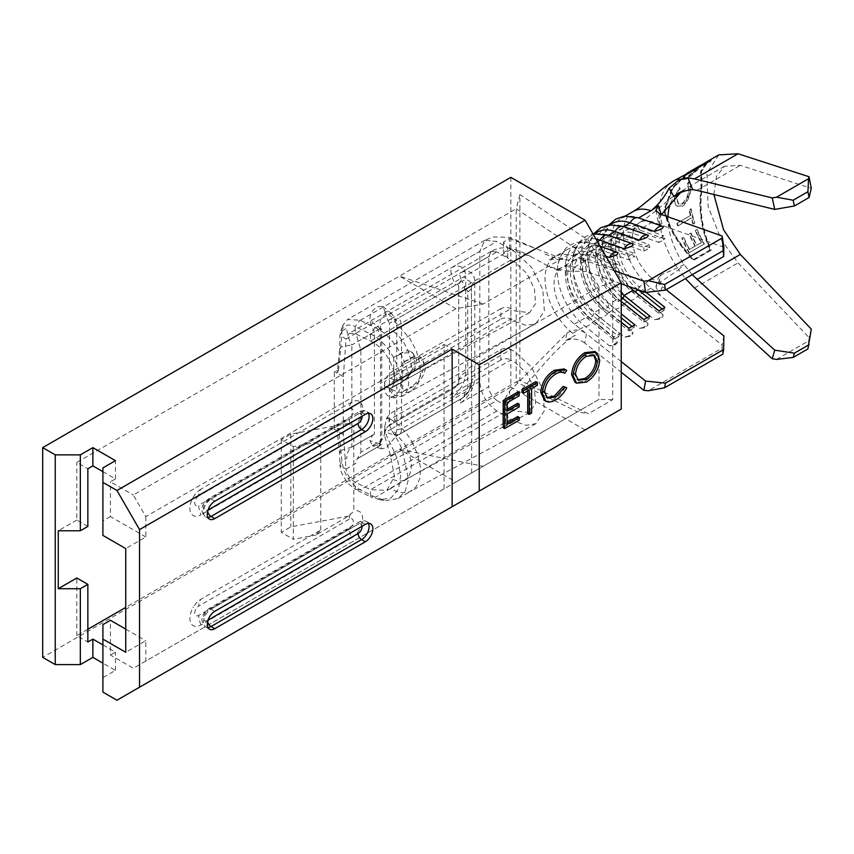 <?xml version="1.0" encoding="UTF-8"?>
<svg xmlns="http://www.w3.org/2000/svg" width="854" height="854" viewBox="0 0 854 854"><rect width="100%" height="100%" fill="white"/><g stroke="black" fill="none" stroke-linecap="round" stroke-linejoin="round"><path stroke-width="0.64" stroke-dasharray="4.27 3.2" d="M612.478 223.438A48.251 27.862 60 0 0 603.031 238.832A48.251 27.862 60 0 0 630.135 300.17L654.495 319.663L660.238 318.382L662.875 316.62L663.024 314.742A9.607 4.398 -51.3 0 1 658.477 318.745A9.607 4.398 -51.3 0 1 654.495 319.663L659.822 319.044L662.875 316.62M597.426 232.128A48.251 27.862 60 0 0 587.979 247.532A48.251 27.862 60 0 0 615.083 308.86L639.443 328.352L645.186 327.071L647.823 325.321L647.972 323.431A9.607 4.398 -51.3 0 1 643.425 327.434A9.607 4.398 -51.3 0 1 639.443 328.352L644.77 327.733L647.823 325.31M595.985 239.056A48.251 27.862 60 0 0 582.375 240.817A48.251 27.862 60 0 0 572.927 256.221A48.251 27.862 60 0 0 600.031 317.549L624.391 337.042L630.135 335.771L632.771 334.01L632.921 332.121A9.607 4.398 -51.3 0 1 628.363 336.124A9.607 4.398 -51.3 0 1 624.391 337.042L629.718 336.423L632.771 334.01M605.945 256.307L584.979 248.877A48.251 27.862 60 0 0 567.323 249.507A48.251 27.862 60 0 0 557.875 264.911A48.251 27.862 60 0 0 584.979 326.249L609.329 345.742L615.072 344.461L617.72 342.7L617.869 340.81A9.607 4.398 -51.3 0 1 613.311 344.813A9.607 4.398 -51.3 0 1 609.329 345.742L614.666 345.123L617.72 342.7M597.49 241.661L593.509 243.956L600.17 246.315L593.455 243.934A9.607 6.501 -70.5 0 1 593.509 243.956A48.251 27.862 60 0 0 575.852 244.586A48.251 27.862 60 0 0 567.355 279.077A48.251 27.862 60 0 0 593.509 321.317L617.869 340.81M692.188 274.689L684.022 264.505A56.77 32.772 60 0 1 667.988 216.82M673.336 181.101A69.537 40.149 -120 0 0 678.61 269.715L684.022 264.505C675.695 268.807 668.116 272.159 661.295 274.54L658.114 283.699L655.947 286.731L659.854 295.27L722.132 345.112L722.1 348.133L648.25 390.769M658.114 283.699L678.61 269.715L685.42 278.596M686.947 173.255L671.991 187.997L663.953 210.041C667.668 226.822 677.457 243.657 693.309 260.513L710.87 250.382C701.71 229.651 698.615 208.963 701.593 188.307L701.006 171.387L707.187 161.566M718.748 154.884L706.931 173.202L708.105 206.401L721.331 239.985L738.059 262.893L809.016 337.565L807.927 348.923M776.574 359.417L808.535 340.959M670.497 203.433A56.77 32.772 60 0 1 679.731 192.161A56.77 32.772 60 0 1 684.022 190.335L673.795 196.239M713.912 194.509L716.453 176.287L724.576 166.274L740.343 165.356L811.3 188.318M811.3 329.121L809.016 337.565M684.022 190.335L680.51 192.748M661.519 214.525L658.167 221.741L662.181 225.381L723.85 247.233M666.173 289.709L662.181 286.506L658.274 277.881L661.295 274.54M723.85 335.868L722.132 345.112M633.561 211.269L633.316 211.408A48.251 27.862 60 0 0 624.808 245.909A48.251 27.862 60 0 0 650.961 288.15L659.854 295.27L662.181 286.506L652.68 278.895L639.112 286.731A35.484 20.485 60 0 1 619.887 255.666A35.484 20.485 60 0 1 626.131 230.302A35.484 20.485 60 0 1 639.112 229.843L664.946 238.992L658.957 242.451L658.914 238.746L663.932 235.843L664.946 238.992M724.576 166.274L679.731 192.161C669.365 197.968 657.772 210.372 644.343 219.531L639.699 222.478A35.484 20.485 -120 0 0 639.689 222.478A35.484 20.485 -120 0 1 652.68 222.008L662.181 225.381L659.854 213.938M500.882 349.521L500.882 359.95A7.099 4.099 180 0 1 510.916 359.95L510.916 349.521A7.099 4.099 0 0 0 500.882 349.521L394.783 410.774A35.484 20.485 0 0 0 386.734 417.937L384.748 426.637L384.385 435.092L390.47 455.63L394.452 476.489L386.873 490.313L370.508 489.684L355.232 482.286C349.98 479.137 346.927 474.717 346.062 469.038L339.924 465.494L341.483 472.774L347.418 482.905L355.232 489.374L355.232 482.286L496.868 400.515L507.756 406.803L503.614 400.75L509.667 391.121L509.294 401.69C531.177 382.208 553.541 347.856 575.201 335.355L565.497 340.597L566.928 333.113L509.667 391.121M500.882 359.95L394.783 421.203A35.484 20.485 0 0 0 384.748 432.797L390.491 429.477A29.805 17.208 -120 0 1 394.292 432.071L404.486 443.696L408.788 452.289L411.244 461.523L411.244 470.063L408.788 476.457L405.404 479.628L386.873 490.313M386.734 417.937L388.282 417.755L386.819 419.122M381.727 438.273A10.312 5.957 60 0 1 381.247 441.006L379.859 444.4A12.778 7.376 60 0 0 380.457 441.016L380.457 338.857A12.778 7.376 -120 0 0 377.799 329.932L380.809 328.192A12.778 7.376 -120 0 1 381.663 329.815L379.582 328.907A10.312 5.957 -120 0 1 381.727 336.113L381.727 438.273L380.457 441.016L360.89 452.321L356.342 460.53A11.358 6.554 60 0 0 356.086 461.363L355.947 462.174A11.358 6.554 60 0 0 355.872 463.37L346.062 469.038L343.329 434.547L343.329 376.614L337.191 373.07L338.451 370.369L334.298 371.394L334.298 429.338L338.451 428.313L342.006 460.946C343.34 473.063 349.286 482.638 359.865 489.662L375.493 497.241L385.73 500.615L398.263 498.49L405.287 490.997L408.468 479.318L402.383 450.111C397.729 437.654 387.641 427.576 389.125 419.848L388.282 417.755M388.282 387.342L386.734 387.524L386.819 386.104L388.282 387.342L394.537 397.932L402.383 396.064C418.343 386.35 401.86 339.839 375.493 327.765L359.865 320.197L347.578 319.503L343.191 324.808L342.006 330.872L340.863 346.948L351.859 344.941L351.859 447.101L374.415 434.078A24.125 13.931 -120 0 0 369.931 440.632L372.483 445.852L377.329 445.137C381.524 441.603 384.076 437.205 384.983 431.943L396.715 435.807A12.778 7.376 60 0 1 395.872 436.437L398.871 434.707A12.778 7.376 60 0 1 398.871 434.707L394.644 434.312L395.861 436.447A12.778 7.376 60 0 1 395.861 436.447L386.157 448.04L381.396 448.788L380.841 445.115L381.663 444.496A12.778 7.376 60 0 1 380.82 445.126A12.778 7.376 60 0 1 380.809 445.137L379.582 443.002L377.799 446.877A12.778 7.376 60 0 1 377.799 446.877L381.663 444.496L369.931 440.632M386.734 387.524A35.484 20.485 180 0 1 394.783 380.361L394.783 369.931A35.484 20.485 180 0 0 384.748 381.524L384.748 387.673L386.819 386.104M491.189 251.343L348.987 333.434L355.232 333.668L496.868 251.898L491.189 251.343L496.868 251.898L507.756 258.186L507.66 247.692L503.497 242.152L509.294 238.447L509.667 248.93L503.614 252.645L507.756 258.186L514.93 262.327L526.704 273.269L534.444 288.78L535.554 303.586L529.597 312.617L514.93 310.995L510.916 308.678A7.099 4.099 0 0 0 500.882 308.678L500.882 319.108L394.783 380.361M500.882 319.108A7.099 4.099 180 0 1 510.916 319.108L514.93 321.424L526.139 325.395L535.821 323.762L544.372 310.931L542.834 289.698L531.679 267.451L514.93 251.898L496.868 241.468L484.816 240.273L479.809 251.322L450.709 268.124A24.125 13.931 -120 0 0 455.726 284.969L389.488 323.207L389.488 425.377A24.125 13.931 -120 0 0 389.467 425.388A24.125 13.931 -120 0 0 384.983 431.943M338.451 370.369L340.863 346.948L339.646 349.286L339.924 335.419L340.949 330.391L341.483 329.238L347.418 324.958L351.933 325.278L355.232 326.591L359.865 320.197M340.853 450.453L351.859 447.101C348.603 449.119 346.927 452.801 346.841 458.16L342.006 460.946M342.006 330.872L346.841 328.085C346.905 333.551 348.581 339.166 351.859 344.941L374.436 331.896L374.436 434.067A24.125 13.931 -120 0 0 374.415 434.078M334.298 371.394L337.191 373.07L339.646 349.286M343.329 376.614L346.062 338.963L339.924 335.419L341.995 331.256M510.916 260.011L370.508 341.077L370.508 333.989L355.232 326.591L355.232 333.668L370.508 341.077C389.477 349.318 401.444 381.898 390.47 388.25L389.851 388.655L384.439 385.645L384.748 381.524L510.916 308.678L510.916 319.108L390.491 388.634A42.572 24.585 -120 0 0 398.028 391.879A42.572 24.585 -120 0 0 411.564 390.865A42.572 24.585 -120 0 0 411.777 390.737A42.572 24.585 -120 0 0 412.098 390.556L417.809 384.268L420.403 375.13L419.922 363.526L416.368 351.026L410.005 338.664L395.519 322.492L390.491 319.108L375.493 327.765M390.491 378.205L394.292 379.998L405.404 379.688M404.486 380.147L408.788 376.518L411.244 370.124L411.244 361.584L408.788 352.35L404.486 343.756A29.805 17.208 60 0 0 394.292 332.121A29.805 17.208 60 0 0 390.491 329.537M412.098 442.073L417.809 454.947L420.403 467.095L419.922 478.144L416.368 486.534L410.005 491.552C405.81 493.206 400.985 493.014 395.519 490.997A42.572 24.585 60 0 1 390.491 488.573L375.493 497.241M509.294 401.69L503.497 411.116L507.65 417.158L514.93 421.374L526.181 425.345L535.864 423.68L544.414 410.678L542.738 389.349L531.551 367.209L514.93 351.837L510.916 349.521L390.491 419.047L398.028 424.502A42.572 24.585 60 0 1 412.098 442.084M360.228 320.357L496.868 241.468L484.816 240.273L479.809 251.322L479.809 381.396C480.834 393.94 486.513 403.782 496.868 410.945L507.65 417.158L507.767 406.803L510.916 408.618L390.491 478.144L394.292 479.937A29.805 17.208 -120 0 0 404.486 480.087M381.247 441.006A10.312 5.957 60 0 1 379.582 443.002M464.757 392.349A12.778 7.376 60 0 1 462.11 398.199A12.778 7.376 60 0 1 462.099 398.21L398.871 434.707A12.778 7.376 60 0 0 401.529 428.857L401.529 326.687L464.757 290.189A4.195 2.423 -60 0 1 467.725 291.897L467.725 387.214A4.195 2.423 -60 0 1 464.757 392.349L401.529 428.857L396.779 429.583L396.779 327.424A10.312 5.957 -120 0 0 394.644 320.218L395.21 319.887L384.983 311.443L382.731 306.34L377.329 306.789C372.184 309.767 369.718 314.208 369.931 320.133A24.125 13.931 -120 0 0 374.436 331.896M360.89 452.321L360.89 350.151L355.872 333.306L346.062 338.963L348.987 333.434M381.663 329.815L380.852 328.171C378.77 321.862 380.532 317.165 386.157 314.08L391.805 313.824L396.715 321.125A12.778 7.376 -120 0 0 395.861 319.503L394.644 320.218M384.983 311.443A24.125 13.931 -120 0 0 389.488 323.207M396.779 429.583A10.312 5.957 60 0 1 394.644 434.312M402.768 362.576L402.768 391.538L411.062 386.755L411.863 387.214C420.157 382.346 424.748 375.333 425.623 366.185L421.588 357.858L411.062 357.783L402.768 362.576L411.863 358.242M411.062 357.783A17.742 10.237 -60 0 1 419.933 356.897A17.742 10.237 -60 0 1 423.605 365.021A17.742 10.237 -60 0 1 411.062 386.755M379.859 444.4A12.778 7.376 60 0 1 377.81 446.866L357.538 458.683M374.436 434.067L351.859 447.101M479.809 381.396L450.709 398.199A24.125 13.931 60 0 1 455.705 387.15L389.488 425.377L455.705 387.15A24.125 13.931 60 0 1 455.726 387.14A4.195 2.423 -60 0 0 458.694 381.994L458.694 286.688A4.195 2.423 -60 0 1 458.694 286.688A24.125 13.931 0 0 0 458.694 286.688L458.694 381.973A24.125 13.931 0 0 0 458.694 381.994M396.715 435.807L462.089 398.21A11.358 6.554 -120 0 0 459.74 403.408L488.84 386.606C488.776 391.399 491.456 396.032 496.868 400.515M396.779 327.424L401.529 326.687A12.778 7.376 -120 0 0 398.871 317.763L462.099 281.265A11.358 6.554 60 0 1 459.74 273.333A21.286 12.287 -60 0 1 474.792 282.023L474.792 377.34A21.286 12.287 -60 0 1 459.74 403.408M393.737 357.356L393.737 386.328L402.031 381.535A17.742 10.237 120 0 0 413.624 365.907A17.742 10.237 120 0 0 410.902 351.688A17.742 10.237 120 0 0 402.031 352.563L393.737 357.356L402.832 353.033L412.557 352.638L416.485 359.267L414.414 369.814L402.832 381.994L393.737 386.328M455.726 284.969A4.195 2.423 -60 0 1 458.694 286.677L458.694 286.677A24.125 13.931 0 0 1 465.761 276.813L465.761 372.12A21.286 12.287 -60 0 1 450.709 398.199M500.882 308.678L394.783 369.931M359.865 489.662L355.232 489.374L370.508 496.772L370.508 489.684L390.491 478.144M510.916 408.618L514.93 410.945L529.597 412.567L535.554 403.536L534.444 388.73L526.704 373.219L514.93 362.267L510.916 359.95L390.491 429.477M390.47 455.63L395.028 453.527L390.524 443.856C386.702 437.173 384.78 431.43 384.748 426.637L384.385 435.092M395.028 453.527L397.409 459.303L400.686 475.497L398.476 489.267L391.057 497.914L379.763 499.782L370.508 496.772L375.098 497.039M375.098 327.562L370.508 333.989C392.498 344.034 408.052 381.492 397.409 393.278L395.028 395.626L390.524 397.185C386.681 396.032 384.759 392.861 384.748 387.673L384.439 385.645M390.47 388.25L395.028 395.626L402.383 396.064M394.537 397.932L390.524 397.185M343.329 434.547L334.298 429.338M338.451 428.313L337.191 431.003L339.646 453.57L339.924 465.494L341.995 460.594M402.768 391.538L411.863 387.214M396.715 321.125L395.21 319.887L395.829 319.524M379.582 328.907L358.232 341.226M380.852 328.171L380.158 328.576L369.931 320.133M402.383 450.111L395.05 453.559M339.646 453.57L340.874 450.506M509.294 238.447L565.124 259.883L584.776 260.256L572.682 255.976A48.251 27.862 -120 0 0 555.036 256.606A48.251 27.862 -120 0 0 555.015 256.616A48.251 27.862 -120 0 0 545.033 278.692A48.251 27.862 -120 0 0 572.682 333.338L575.201 335.355M509.667 248.93L531.861 257.139L549.506 266.79L566.928 271.081L565.124 259.883M531.861 257.139C521.965 251.578 513.98 248.535 507.906 248.002C502.152 247.276 496.569 248.397 491.157 251.364L488.84 256.531L459.74 273.333M566.928 333.113C573.621 328.843 580.112 329.036 586.41 333.7L574.4 324.093A35.484 20.485 60 0 1 554.065 283.912A35.484 20.485 60 0 1 561.409 267.676A35.484 20.485 60 0 1 561.42 267.665A35.484 20.485 60 0 1 574.4 267.206L586.41 271.455L566.928 271.081M614.261 270.707L584.776 260.256L586.41 271.455L621.232 283.795M650.961 288.15L638.664 295.249A48.251 27.862 60 0 1 612.521 253.008A48.251 27.862 60 0 1 621.018 218.507A48.251 27.862 60 0 1 638.664 217.877L638.664 217.877M663.024 314.742L638.664 295.249A9.607 4.398 128.7 0 1 630.135 300.17L623.612 303.939A48.251 27.862 60 0 1 597.458 261.698A48.251 27.862 60 0 1 605.956 227.207A48.251 27.862 60 0 1 623.612 226.566L623.612 226.566M647.972 323.431L623.612 303.939A9.607 4.398 128.7 0 1 615.083 308.86L608.56 312.628A48.251 27.862 60 0 1 582.407 270.387A48.251 27.862 60 0 1 590.904 235.896A48.251 27.862 60 0 1 608.56 235.266L608.56 235.266M621.232 292.965A35.484 20.485 60 0 1 611.08 238.992A35.484 20.485 60 0 1 624.06 238.533L649.894 247.681L643.905 251.14L618.072 241.992A35.484 20.485 60 0 0 605.091 242.451A35.484 20.485 60 0 0 598.835 267.814A35.484 20.485 60 0 0 618.072 298.879L609.009 304.109A35.484 20.485 60 0 1 589.772 273.056A35.484 20.485 60 0 1 596.028 247.692A35.484 20.485 60 0 1 609.009 247.222L634.842 256.371L628.843 259.84L603.02 250.681A35.484 20.485 60 0 0 590.029 251.151A35.484 20.485 60 0 0 583.784 276.515A35.484 20.485 60 0 0 603.02 307.568L593.957 312.799L619.79 333.476L613.791 336.935L587.958 316.258A35.484 20.485 60 0 1 568.732 285.204A35.484 20.485 60 0 1 574.977 259.84A35.484 20.485 60 0 1 587.958 259.37L613.791 268.53L613.759 264.815L618.776 261.922L619.79 265.071L613.791 268.53M574.4 324.093L587.958 316.258L587.926 318.809L592.943 315.905L593.957 312.799A35.484 20.485 60 0 1 574.721 281.745A35.484 20.485 60 0 1 580.976 256.381A35.484 20.485 60 0 1 593.957 255.912L619.79 265.071M629.131 286.602A35.484 20.485 60 0 1 620.143 233.761A35.484 20.485 60 0 1 633.124 233.302L658.957 242.451M638.119 289.784L639.112 286.731L646.136 292.356M621.232 322.15L603.02 307.568L602.977 310.119L607.995 307.216A39.38 22.738 60 0 1 586.655 272.746A39.38 22.738 60 0 1 593.583 244.586A39.38 22.738 60 0 1 607.995 244.073L609.009 247.222L618.072 241.992L618.029 238.277A39.38 22.738 60 0 0 603.618 238.8A39.38 22.738 60 0 0 596.69 266.95A39.38 22.738 60 0 0 618.029 301.43L618.072 298.879L621.232 301.409M621.232 317.816L607.995 307.216L609.009 304.109L621.232 313.898M621.232 361.573L586.41 333.7L584.776 343.02L621.232 372.195M722.1 348.133L722.804 354.175M584.776 343.02C578.553 338.739 572.127 337.938 565.497 340.597M572.682 333.338L584.979 326.249A9.607 4.398 128.7 0 0 593.509 321.317L600.031 317.549A9.607 4.398 128.7 0 0 608.56 312.628L632.921 332.121M574.4 267.206L587.958 259.37L587.926 255.666A39.38 22.738 60 0 0 573.514 256.179A39.38 22.738 60 0 0 566.576 284.329A39.38 22.738 60 0 0 587.926 318.809L613.759 339.486L618.776 336.583L592.943 315.905A39.38 22.738 60 0 1 571.604 281.436A39.38 22.738 60 0 1 578.532 253.275A39.38 22.738 60 0 1 592.943 252.763L618.776 261.922M628.843 328.246L628.811 330.786L602.977 310.119A39.38 22.738 60 0 1 581.638 275.639A39.38 22.738 60 0 1 588.566 247.489A39.38 22.738 60 0 1 602.977 246.966L603.02 250.681L593.957 255.912L592.943 252.763L587.926 255.666L613.759 264.815M618.776 336.583L619.79 333.476M613.791 336.935L613.759 339.486M628.843 259.84L628.811 256.125L602.977 246.966L607.995 244.073L633.828 253.222L634.842 256.371M628.811 256.125L633.828 253.222M631.992 326.431L633.828 327.893L634.842 324.787M628.811 330.786L633.828 327.893M621.232 297A39.38 22.738 60 0 1 601.451 262.872A39.38 22.738 60 0 1 608.635 235.896A39.38 22.738 60 0 1 623.046 235.384L648.88 244.532L649.894 247.681M633.124 290.189L633.081 292.73A39.38 22.738 60 0 1 611.742 258.26A39.38 22.738 60 0 1 618.67 230.1A39.38 22.738 60 0 1 633.081 229.587L633.124 233.302L624.06 238.533L623.046 235.384L618.029 238.277L643.863 247.436L648.88 244.532M643.905 251.14L643.863 247.436M647.044 317.741L648.88 319.204L649.894 316.097M621.232 299.573L618.029 301.43L643.863 322.097L648.88 319.204M643.905 319.556L643.863 322.097M637.959 289.719A39.38 22.738 60 0 1 616.737 255.271A39.38 22.738 60 0 1 623.698 227.207A39.38 22.738 60 0 1 638.098 226.694L663.932 235.843M652.68 222.008L639.112 229.843L638.098 226.694L633.081 229.587L658.914 238.746M662.106 309.041L663.932 310.514L664.946 307.408M634.949 291.652L633.081 292.73L658.914 313.407L663.932 310.514M658.957 310.867L658.914 313.407M693.309 170.277L693.619 170.917L687.299 173.864L672.45 188.488L664.455 210.33C668.17 226.929 677.895 243.561 693.619 260.235L711.179 250.094C702.137 229.555 699.116 209.059 702.095 188.606L701.508 171.707L707.763 162.047L711.179 160.776L693.619 170.917M710.87 160.136L711.179 160.776M710.379 161.128L687.812 173.575L672.973 188.19L664.967 210.031C668.629 226.417 678.183 242.878 693.629 259.424L710.379 249.752C701.55 229.384 698.625 209.102 701.572 188.894L700.995 172.006L707.251 162.345L710.379 161.128L710.069 160.499M693.32 170.17L693.629 170.811M687.182 173.116L672.418 187.837L664.465 209.742L664.967 210.031M664.465 209.742C668.138 226.31 677.745 242.963 693.32 259.701L693.629 259.424M693.32 259.701L710.379 249.752M710.069 250.03C701.123 229.47 698.124 208.995 701.07 188.606L701.572 188.894M701.07 188.606L700.526 171.515L706.899 161.737M695.305 230.441A69.537 40.149 60 0 0 701.166 242.653L696.533 245.322A69.537 40.149 60 0 1 690.672 233.11L689.125 234.007A69.537 40.149 60 0 0 694.985 246.219L689.199 249.56A69.537 40.149 60 0 1 683.339 237.348L681.791 238.245A69.537 40.149 60 0 0 688.997 252.827L704.048 244.137A69.537 40.149 60 0 1 696.843 229.545L695.305 230.441L696.843 229.545M690.406 215.528L676.891 223.332A69.537 40.149 60 0 0 677.542 225.798L691.046 218.005A69.537 40.149 60 0 0 692.882 223.972L694.419 223.075A69.537 40.149 60 0 1 690.694 208.771L689.157 209.657A69.537 40.149 60 0 0 690.406 215.528L676.891 223.332M688.762 181.774L687.417 183.834L688.143 184.443L689.093 190.218C688.836 195.577 686.648 200.146 682.527 203.914L678.781 204.245L676.368 197.434L680.19 188.723L679.731 187.709L674.82 198.352C674.393 201.864 675.194 204.48 677.222 206.209L682.293 205.921C687.31 201.138 689.925 195.459 690.149 188.894C690.683 185.137 690.213 182.767 688.762 181.774L689.242 182.222L687.908 184.261L687.417 183.834L688.591 189.866C688.324 195.288 686.136 199.889 682.026 203.658L678.3 203.989L675.866 197.082L679.699 188.296L679.25 187.272L674.318 198C673.891 201.544 674.692 204.191 676.72 205.953L682.794 206.145C687.812 201.384 690.427 195.747 690.64 189.246C691.164 185.489 690.705 183.151 689.242 182.222L688.762 181.774M689.947 171.515L684.203 175.508L682.335 179.148L686.477 178.337C692.156 174.067 696.64 170.117 699.928 166.455L701.369 165.174M699.501 166.306L699.821 166.936L684.598 176.084L682.762 179.671L686.936 178.838C692.615 174.59 697.077 170.651 700.323 167.042C704.262 164 704.091 163.968 699.821 166.936C704.091 163.968 704.262 164 700.323 167.042L699.928 166.455M684.203 175.508L684.598 176.084M687.78 177.344L684.534 178.091L686.104 175.241L698.38 167.555C701.807 165.281 701.956 165.388 698.839 167.886L687.78 177.344L687.331 176.821L684.107 177.557L685.698 174.654L690.907 170.971M700.707 165.302L701.07 165.911L703.152 164.726L702.799 164.107M698.444 167.299C701.593 164.779 701.465 164.651 698.049 166.925L698.38 167.555C701.807 165.281 701.956 165.388 698.839 167.886L698.444 167.299L687.331 176.821M686.104 175.241L685.698 174.654M677.371 223.428A68.832 39.743 60 0 0 678.012 225.872L677.542 225.798M690.875 215.624A68.832 39.743 60 0 1 689.648 209.817L689.157 209.657M692.882 223.972L694.868 223.086A68.832 39.743 60 0 1 691.185 208.92L690.694 208.771M691.185 208.92L689.648 209.817M693.331 223.972A68.832 39.743 60 0 1 691.516 218.069L691.046 218.005M678.012 225.872L691.516 218.069M701.166 242.653L701.529 242.472A68.832 39.743 60 0 1 695.732 230.377M701.529 242.472L696.896 245.141A68.832 39.743 60 0 1 691.099 233.057L689.125 234.007M694.985 246.219L695.348 246.037A68.832 39.743 60 0 1 689.552 233.943M695.348 246.037L689.562 249.379A68.832 39.743 60 0 1 683.766 237.284L681.791 238.245M688.997 252.827L689.349 252.613A68.832 39.743 60 0 1 682.218 238.181M689.349 252.613L704.401 243.924A68.832 39.743 60 0 1 697.27 229.491M612.702 282.354L588.406 240.262L519.883 194.541L519.883 380.308L588.406 413.71L612.702 399.683L612.702 282.354L598.996 286.88L598.996 399.405L444.059 488.862L444.059 344.461L145.81 516.649L133.32 495.021L455.961 308.753L483.15 304.056L577.475 249.603L598.996 286.88L471.654 360.399L444.059 344.461M444.059 488.862L145.81 661.049L145.81 640.703L125.741 652.296M145.81 516.649L145.81 536.995L125.741 548.578M351.538 402.202A17.39 10.034 -120 0 0 349.275 409.098L198.747 496.003A17.39 10.034 60 0 1 201.01 489.107L351.538 402.202A15.714 9.074 -60 0 1 362.598 407.337A15.714 9.074 -60 0 1 353.791 426.295L353.791 511.247L348.635 516.083L315.617 535.148L320.762 530.046L201.01 599.188A15.714 9.074 -60 0 0 193.431 607.013A15.714 9.074 -60 0 0 192.876 607.973L193.431 607.013M201.01 489.107A15.714 9.074 120 0 0 193.431 496.932A15.714 9.074 120 0 0 192.876 497.882A15.714 9.074 120 0 0 190.816 512.944A15.714 9.074 120 0 0 201.01 514.781A17.39 10.034 60 0 1 198.747 505.269L349.275 418.364A17.39 10.034 -120 0 0 350.375 424.876L353.791 426.295M320.762 530.046L320.762 445.639L201.01 514.781M350.375 513.948A17.39 10.034 -120 0 0 349.275 519.179A5.679 3.277 120 0 1 353.289 521.495A5.679 3.277 120 0 1 349.275 528.455A17.39 10.034 -120 0 0 351.538 537.956L201.01 624.861A15.714 9.074 -60 0 1 190.816 623.025A15.714 9.074 -60 0 1 192.876 607.973M351.538 537.956A15.714 9.074 120 0 0 362.598 520.043A15.714 9.074 120 0 0 353.791 511.247M320.762 445.639L315.617 442.447L348.635 423.381L350.375 424.876M594.726 351.506L598.206 359.235C597.277 368.736 592.857 376.059 584.937 381.215L575.073 382.325M517.684 392.114L517.684 394.9L505.589 401.882L505.589 410.262L507.095 409.397M517.684 403.28L517.684 406.077L505.589 413.058L505.589 423.531L507.095 422.666M517.684 416.549L517.684 419.346L503.177 427.726M527.697 390.865L527.697 389.125L521.954 392.445M535.864 381.621L535.864 384.417L530.11 387.727L530.11 412.172L527.697 413.56M564.227 368.939L565.22 369.665L563.213 372.461L562.605 372.056L564.11 372.92M563.469 372.611L563.213 372.461C560.79 370.796 557.779 371.02 554.171 373.145C547.627 377.287 543.955 383.265 543.144 391.057L546.677 397.58M565.22 386.894C562.359 392.392 558.708 396.405 554.289 398.914C550.211 401.391 546.752 401.796 543.913 400.142M612.702 399.683L598.996 399.405L577.475 411.831L516.2 381.962L399.458 449.364L455.961 481.987L133.32 668.255L110.444 655.05L110.444 620.282M455.961 481.987L483.15 466.284L399.458 449.364L125.741 607.397M87.855 629.259L76.817 635.632L87.855 642.005M102.907 644.909L115.461 652.146L110.444 655.05M483.15 466.284L577.475 411.831L588.406 413.71M145.81 661.049L133.32 668.255M510.841 177.344L510.841 387.086L585.107 429.957L116.966 700.237M102.907 692.124L102.907 677.638L115.461 670.401L102.907 663.163M510.841 387.086L42.7 657.366M621.232 409.098L585.107 429.957M519.883 380.308L516.2 381.962L516.2 208.718L76.817 462.398L87.855 468.771M519.883 194.541L516.2 208.718L577.475 249.603L588.406 240.262M483.15 304.056L399.458 276.13L455.961 308.753M102.907 471.664L115.461 478.913L110.444 481.805L133.32 495.021M145.81 536.995L110.444 516.574L110.444 481.805M471.654 472.924L471.654 360.399M87.855 526.427L76.817 520.043L76.817 462.398M125.741 629.12L145.81 640.703M102.907 677.638L102.907 624.626M115.461 670.401L115.461 652.146M76.817 635.632L76.817 577.987M76.817 520.043L58.253 530.772M110.444 516.574L102.907 520.919L102.907 467.907M115.461 478.913L115.461 460.658M102.907 520.919L102.907 535.405M519.189 420.211L517.684 419.346M507.095 424.406L505.589 423.531M507.095 413.923L505.589 413.058M519.189 406.942L517.684 406.077M507.095 411.137L505.589 410.262M507.095 402.757L505.589 401.882M519.189 395.776L517.684 394.9M529.202 390L527.697 389.125M531.615 413.037L530.11 412.172M531.615 388.602L530.11 387.727M537.369 385.282L535.864 384.417M566.725 370.54L565.22 369.665M555.794 399.779L554.289 398.914M544.649 391.922L543.144 391.057M555.676 374.009L554.171 373.145M586.442 382.08L584.937 381.215M599.711 360.1L598.206 359.235M593.754 355.018L593.018 354.495L584.851 355.435C578.404 359.641 574.795 365.608 574.016 373.315L577.571 379.752M586.356 356.299L584.851 355.435M575.521 374.18L574.016 373.315M348.635 423.381L290.819 434.152L281.286 439.661L293.317 446.599L315.617 442.447M293.317 446.599L293.317 539.312L315.617 535.148M348.635 516.083L290.819 526.854L281.286 532.362L293.317 539.312M290.819 434.152L290.819 526.854M281.286 439.661L281.286 532.362M572.682 255.976L584.979 248.877A9.607 6.501 -70.5 0 1 588.961 244.543A9.607 6.501 -70.5 0 1 593.455 243.934C582.962 241.159 575.329 241.575 570.557 245.183C565.028 247.372 560.8 253.948 557.875 264.911M694.505 288.033L738.059 262.893M697.003 190.367L740.343 165.356M626.131 230.302L639.689 222.478A35.484 20.485 -120 0 0 633.444 247.841A35.484 20.485 -120 0 0 652.68 278.895M394.783 410.774L394.783 421.203M390.491 419.047L389.125 419.848M390.491 388.634L389.125 389.424M381.727 336.113L380.457 338.857L360.89 350.151M467.725 387.214A12.778 7.376 0 0 0 471.461 381.994A13.248 7.643 -60 0 1 462.099 398.21A11.358 6.554 -120 0 0 462.089 398.21L468.579 391.121C470.885 386.243 471.846 383.19 471.461 381.973A11.358 6.554 180 0 1 474.792 377.34M496.868 410.945L360.228 489.833M491.157 251.364L488.84 256.531L488.84 386.606M464.757 290.189A12.778 7.376 -120 0 0 462.099 281.265A13.248 7.643 -60 0 1 471.461 286.634A13.248 7.643 -60 0 1 471.461 286.677L471.461 381.984A11.358 6.554 180 0 1 471.461 381.973L471.461 286.656A11.358 6.554 180 0 1 471.461 286.656A11.358 6.554 180 0 1 474.792 282.023M402.031 352.563L402.832 353.033M402.031 381.535L402.832 381.994M450.709 268.124A21.286 12.287 -60 0 1 465.761 276.813M510.916 249.581L390.491 319.108M510.916 419.047L390.491 488.573M467.725 291.897A12.778 7.376 0 0 0 471.461 286.688L471.461 381.994A12.778 7.376 0 0 0 471.461 381.984C471.173 389.029 468.056 394.431 462.11 398.199L398.893 434.697M465.761 372.12A24.125 13.931 0 0 0 458.694 381.973L455.705 387.15M349.275 519.179L198.747 606.084A17.39 10.034 60 0 1 201.01 599.188M349.275 409.098A5.679 3.277 -60 0 1 353.289 411.414A5.679 3.277 -60 0 1 349.275 418.364M214.802 501.223L211.045 499.046A4.964 2.872 -120 0 0 208.557 498.8A4.964 2.872 -120 0 0 207.533 501.074A5.679 3.277 120 0 0 203.519 508.023A5.679 3.277 120 0 0 207.533 510.34A4.964 2.872 -120 0 0 207.639 511.397M365.331 414.307L361.573 412.14L211.045 499.046A10.643 6.149 120 0 0 204.085 508.429A10.643 6.149 120 0 0 205.718 516.958A10.643 6.149 120 0 0 207.949 517.449M370.657 413.784L366.889 411.607A10.643 6.149 -60 0 0 361.573 412.14A4.964 2.872 -120 0 0 359.086 411.895A4.964 2.872 -120 0 0 358.061 414.169A5.679 3.277 -60 0 1 362.064 416.197M358.061 414.169L207.533 501.074M365.331 524.399L361.573 522.221L211.045 609.126A4.964 2.872 -120 0 0 208.557 608.881A4.964 2.872 -120 0 0 207.533 611.154L358.061 524.249A4.964 2.872 -120 0 1 359.086 521.975L208.557 608.881C204.031 612.606 197.829 618.969 205.718 627.039A10.643 6.149 -60 0 1 204.085 618.509A10.643 6.149 -60 0 1 211.045 609.126L214.802 611.304M361.573 522.221A4.964 2.872 -120 0 0 359.086 521.975C362.181 520.46 364.775 520.364 366.889 521.698A10.643 6.149 120 0 0 361.573 522.221M208.024 620.143L207.533 620.431A4.964 2.872 -120 0 0 207.639 621.488M207.533 620.431A5.679 3.277 -60 0 1 203.519 618.115A5.679 3.277 -60 0 1 207.533 611.154M362.064 526.277A5.679 3.277 120 0 0 358.061 524.249M198.747 496.003A5.679 3.277 120 0 0 194.733 502.953A5.679 3.277 120 0 0 198.747 505.269M349.275 528.455L198.747 615.36A5.679 3.277 -60 0 1 194.733 613.044A5.679 3.277 -60 0 1 198.747 606.084M201.01 624.861A17.39 10.034 60 0 1 198.747 615.36M209.486 519.125L205.718 516.958C197.829 508.888 204.031 502.526 208.557 498.8L359.086 411.895C362.181 410.368 364.775 410.283 366.889 411.607A10.643 6.149 -60 0 1 368.426 413.293M368.426 523.374A10.643 6.149 120 0 0 366.889 521.698L370.657 523.865M207.949 627.53A10.643 6.149 -60 0 1 205.718 627.039L209.486 629.217M411.777 390.737L401.391 396.736M405.394 379.678L389.851 388.655M398.263 498.49L411.777 490.687M377.81 446.866L358.242 458.16M358.221 458.182L380.841 445.115M484.805 240.273L347.578 319.503M410.902 351.688L412.557 352.638M419.933 356.897L421.588 357.858M381.396 448.788L372.483 445.863M391.805 313.824L382.731 306.33M343.191 324.808L340.949 330.391M379.763 499.782L385.73 500.615M535.864 423.68L411.5 490.858M529.597 412.567L405.212 479.734M529.597 312.617L405.212 379.795M535.821 323.762L411.564 390.865M574.977 259.84L561.42 267.665L555.773 270.067L561.11 270.537C556.338 269.65 552.186 268.263 548.62 266.373M532.704 247.254L509.731 237.295L493.217 236.974L484.816 240.262M555.004 256.616L548.716 259.467L563.736 259.413L558.591 259.21L544.606 253.958M625.235 216.073L621.018 218.507M610.183 224.762L605.956 227.207M595.131 233.452L590.904 235.896M582.375 240.817L575.852 244.586M620.143 233.761L611.08 238.992M605.091 242.451L596.028 247.692M590.029 251.151L580.976 256.381M567.323 249.507L555.036 256.606M573.514 256.179L578.532 253.275M588.566 247.489L593.583 244.586M603.618 238.8L608.635 235.896M618.67 230.1L623.698 227.207M572.927 256.221L578.574 242.696L585.609 236.494L592.943 233.782M587.979 247.532L593.936 233.612M603.031 238.832L608.987 224.912M503.614 400.75L503.497 411.116M503.497 242.152L503.614 252.645M655.947 286.731L658.274 277.881M658.167 221.741L655.872 210.394M690.299 172.134L692.252 171.003M684.534 178.091L684.107 177.557M193.431 496.932L192.876 497.882M545.887 397.206L547.393 398.081M593.018 354.495L594.523 355.371M576.792 379.379L578.297 380.254"/><path stroke-width="1.28" d="M663.024 226.513L663.035 226.513C663.441 227.538 662.512 228.53 660.238 229.491L654.495 231.434A9.607 6.501 -70.5 0 1 658.477 227.1A9.607 6.501 -70.5 0 1 662.971 226.491A9.607 6.501 -70.5 0 1 663.024 226.513L638.621 217.866A9.607 6.501 -70.5 0 1 638.664 217.877L662.917 226.47M647.972 235.202L647.983 235.202C648.389 236.227 647.46 237.22 645.186 238.191L639.443 240.123A9.607 6.501 -70.5 0 1 643.425 235.789A9.607 6.501 -70.5 0 1 647.919 235.181A9.607 6.501 -70.5 0 1 647.972 235.202L623.559 226.556A9.607 6.501 -70.5 0 1 623.612 226.566L647.866 235.16M632.921 243.892L632.931 243.892C633.337 244.917 632.408 245.909 630.135 246.881L624.391 248.813A9.607 6.501 -70.5 0 1 628.363 244.479A9.607 6.501 -70.5 0 1 632.867 243.87A9.607 6.501 -70.5 0 1 632.921 243.892L608.507 235.245A9.607 6.501 -70.5 0 1 608.56 235.266L632.814 243.849M617.869 252.581L617.88 252.581C618.285 253.606 617.357 254.599 615.072 255.57L609.329 257.502A9.607 6.501 -70.5 0 1 613.311 253.168A9.607 6.501 -70.5 0 1 617.816 252.56A9.607 6.501 -70.5 0 1 617.869 252.581L600.17 246.315L617.762 252.549M685.42 278.596L694.505 288.033L772.24 358.755L774.738 350.172L692.188 274.689M697.003 190.367L774.738 209.401L772.24 197.936L694.505 178.902L687.972 177.899L692.69 189.631L697.003 190.367M707.187 161.566L710.87 160.136L693.309 170.277L673.336 181.101L664.711 187.037L639.379 207.511L633.316 211.408A48.251 27.862 60 0 1 633.316 211.408A48.251 27.862 60 0 1 650.961 210.778L658.445 205.697L661.295 214.77M772.24 197.936L776.574 197.178L808.535 178.732L809.016 176.735L738.059 153.763L718.748 154.884L707.411 161.427M673.336 181.101A69.537 40.149 -120 0 1 678.61 178.87L679.304 179.682L687.972 177.899M774.738 350.172L794.412 353.161L793.163 357.442L776.574 359.417L772.24 358.755M793.163 357.442L807.927 348.923L811.3 329.121L740.343 254.439L723.584 229.833L713.912 194.509M794.412 353.161L809.069 344.696M692.69 189.631C686.573 189.983 680.264 192.182 673.795 196.239L669.066 188.2C664.412 197.295 658.381 204.821 650.961 210.778L638.675 217.877M776.574 197.178L793.163 200.242L794.412 205.974L809.069 197.509L807.927 191.712L808.535 178.732M794.412 205.974L774.738 209.401M809.016 176.735L811.3 188.318L809.069 197.509M793.163 200.242L807.927 191.712M669.066 188.2L679.304 179.682M680.51 192.748L661.519 214.525M723.669 349.542L665.458 383.147L664.604 387.769L722.804 354.175L723.669 349.542L723.85 335.868L666.173 289.709M722.132 236.003L723.85 247.233L723.669 256.51L722.132 236.003L659.854 213.938L655.872 210.394L658.445 205.697M621.232 283.795L645.571 292.42L643.863 281.19L614.261 270.707M610.183 224.762L612.478 223.438A48.251 27.862 60 0 1 630.135 222.809L654.495 231.434M722.1 238.052L648.25 280.688L664.604 284.499L665.458 290.114L645.571 292.42M595.131 233.452L597.426 232.128A48.251 27.862 60 0 1 615.083 231.498L639.443 240.123M595.985 239.056A48.251 27.862 60 0 1 600.031 240.187L624.391 248.813M605.945 256.307L609.329 257.502M643.863 281.19L648.25 280.688M723.669 256.51L665.458 290.114M629.131 286.602A35.484 20.485 60 0 0 633.124 290.189L624.06 295.42A35.484 20.485 60 0 1 621.232 292.965M722.804 250.895L664.604 284.499M646.136 292.356L664.946 307.408L658.957 310.867L633.124 290.189M621.232 299.573L623.046 298.526L624.06 295.42L649.894 316.097L643.905 319.556L621.232 301.409M621.232 313.898L634.842 324.787L628.843 328.246L621.232 322.15M664.604 387.769L648.25 390.769L643.863 390.31L645.571 381.055L621.232 361.573M645.571 381.055L665.458 383.147M621.232 372.195L643.863 390.31M621.232 317.816L631.992 326.431M647.044 317.741L623.046 298.526A39.38 22.738 60 0 1 621.232 297M634.949 291.652L638.098 289.837A39.38 22.738 60 0 1 637.959 289.719M638.119 289.784L662.106 309.041M701.369 165.174L706.899 161.726L710.069 160.499L710.379 161.128M710.069 160.499L693.32 170.17L693.629 170.811M693.32 170.17L687.182 173.116M699.928 166.455C703.899 163.392 703.749 163.338 699.501 166.306L687.459 172.956M698.38 167.555L698.049 166.925C701.465 164.651 701.593 164.779 698.444 167.299M690.907 170.971L698.049 166.925M691.9 170.384L700.707 165.302L701.07 165.911M479.233 491.082L479.233 364.775L621.232 282.791L621.232 409.098L116.966 700.237L102.907 692.124L102.907 639.112L125.741 652.296L125.741 548.578L102.907 535.405L102.907 467.907L115.461 460.658L92.872 447.624L80.329 454.862L55.243 454.862L42.7 447.624L42.7 657.366L55.243 664.604L55.243 454.862M576.578 383.19L575.073 382.325L571.593 374.725C572.479 365.245 576.856 357.911 584.734 352.702L594.726 351.506L596.231 352.371L599.711 360.1C598.782 369.611 594.363 376.934 586.442 382.08L576.578 383.19L573.098 375.589C573.984 366.11 578.361 358.776 586.239 353.577L596.231 352.371M519.189 404.155L519.189 406.942L507.095 413.923L507.095 424.406L519.189 417.414L519.189 420.211L504.682 428.591L503.177 427.726L503.177 400.494L517.684 392.114L519.189 392.979L519.189 395.776L507.095 402.757L507.095 411.137L519.189 404.155L517.684 403.28L507.095 409.397M507.095 422.666L517.684 416.549L519.189 417.414M529.202 414.436L529.202 390L523.459 393.31L521.954 392.445L521.954 389.648L535.864 381.621L537.369 382.485L537.369 385.282L531.615 388.602L531.615 413.037L529.202 414.436L527.697 413.56L527.697 390.865M544.681 400.579L540.731 392.264C541.714 382.667 546.218 375.344 554.246 370.305L564.227 368.939L566.725 370.54L564.718 373.337L563.469 372.611M546.677 397.58L554.321 396.096L563.213 386.424L566.725 387.759C563.864 393.267 560.213 397.27 555.794 399.779C551.716 402.255 548.257 402.661 545.418 401.006L543.913 400.142M452.14 506.721L452.14 349.126L139.544 529.608L116.966 490.495L102.907 482.393M139.544 687.203L139.544 529.608M214.802 501.223A10.643 6.149 120 0 0 207.853 510.596A10.643 6.149 120 0 0 209.486 519.125A10.643 6.149 120 0 0 214.802 518.602L365.331 431.697A10.643 6.149 -60 0 0 372.291 422.314A10.643 6.149 -60 0 0 370.657 413.784A10.643 6.149 -60 0 0 365.331 414.307L214.802 501.223M214.802 628.683A10.643 6.149 -60 0 1 209.486 629.217A10.643 6.149 -60 0 1 207.853 620.687A10.643 6.149 -60 0 1 214.802 611.304L365.331 524.399A10.643 6.149 120 0 1 370.657 523.865A10.643 6.149 120 0 1 372.291 532.394A10.643 6.149 120 0 1 365.331 541.778L214.802 628.683L211.045 626.516A10.643 6.149 -60 0 1 207.949 627.53M125.741 607.397L87.855 629.259M87.855 584.36L80.329 588.705L58.253 588.705L76.817 577.987L87.855 584.36L87.855 642.005L92.872 639.112L102.907 644.909M102.907 663.163L92.872 657.366L80.329 664.604L55.243 664.604M621.232 282.791L585.107 220.215L510.841 177.344L42.7 447.624M479.233 364.775L452.14 349.126M58.253 588.705L58.253 530.772L80.329 530.772L87.855 526.427L87.855 468.771L92.872 465.878L102.907 471.664M80.329 530.772L80.329 454.862M92.872 465.878L92.872 447.624M102.907 639.112L102.907 624.626L110.444 620.282L125.741 629.12M585.107 220.215L116.966 490.495M80.329 664.604L80.329 588.705M92.872 657.366L92.872 639.112M504.682 428.591L504.682 401.359L503.177 400.494M504.682 401.359L519.189 392.979M523.459 393.31L523.459 390.524L521.954 389.648M523.459 390.524L537.369 382.485M544.34 400.398L545.845 401.273L542.237 393.139C543.219 383.542 547.724 376.219 555.751 371.17L554.246 370.305M555.751 371.17L565.732 369.803M542.237 393.139L540.731 392.264M564.11 372.92L564.718 373.337C562.295 371.661 559.285 371.896 555.676 374.009C549.133 378.162 545.46 384.129 544.649 391.922L547.393 398.081L555.826 396.971L564.718 387.3L563.213 386.424M564.718 387.3L566.725 387.759M555.826 396.971L554.321 396.096M586.356 356.299C579.909 360.516 576.301 366.473 575.521 374.18L578.297 380.254L586.356 379.347C592.857 375.205 596.498 369.259 597.288 361.488L594.523 355.371L586.356 356.299M573.098 375.589L571.593 374.725M586.239 353.577L584.734 352.702M597.288 361.488L595.782 360.623L593.754 355.018M577.571 379.752L584.851 378.471C591.352 374.34 594.992 368.384 595.782 360.623M586.356 379.347L584.851 378.471M623.612 226.566L630.135 222.809A9.607 6.501 -70.5 0 1 634.116 218.475A9.607 6.501 -70.5 0 1 638.621 217.866L624.605 216.147L615.713 219.115L608.987 224.912M608.56 235.266L615.083 231.498A9.607 6.501 -70.5 0 1 619.065 227.164A9.607 6.501 -70.5 0 1 623.559 226.556L609.553 224.837L600.661 227.804L593.936 233.612M597.49 241.661L600.031 240.187A9.607 6.501 -70.5 0 1 604.013 235.853A9.607 6.501 -70.5 0 1 608.507 235.245L592.943 233.782M694.505 178.902L738.059 153.763M697.003 279.45L740.343 254.439M667.988 216.82A56.77 32.772 60 0 1 670.497 203.433M362.064 416.197A5.679 3.277 -60 0 1 358.061 423.435A4.964 2.872 -120 0 0 361.573 429.519L211.045 516.424L214.802 518.602M368.426 413.293A10.643 6.149 -60 0 1 361.573 429.519L365.331 431.697M358.061 423.435L208.024 510.062M207.639 511.397A4.964 2.872 -120 0 0 211.045 516.424A10.643 6.149 120 0 1 207.949 517.449M208.024 620.143L358.061 533.526A4.964 2.872 -120 0 0 361.573 539.6L365.331 541.778M368.426 523.374A10.643 6.149 120 0 1 361.573 539.6L211.045 626.516A4.964 2.872 -120 0 1 207.639 621.488M358.061 533.526A5.679 3.277 120 0 0 362.064 526.277M633.305 211.418L625.235 216.073"/></g></svg>
